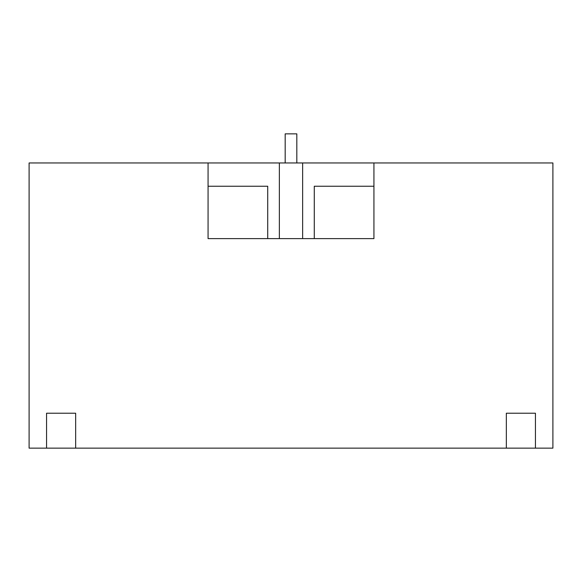 <?xml version="1.0" encoding="UTF-8"?>
<svg xmlns="http://www.w3.org/2000/svg" width="582" height="582" viewBox="0 0 582 582"><rect width="100%" height="100%" fill="white"/><g stroke="black" fill="none" stroke-linecap="round" stroke-linejoin="round"><path stroke-width="0.87" d="M373.935 186.24L314.28 186.24L314.28 238.62M373.935 238.62L208.065 238.62L208.065 162.96L29.1 162.96L29.1 448.14L552.9 448.14L552.9 162.96L373.935 162.96L373.935 238.62M373.935 162.96L302.64 162.96L302.64 238.62M506.34 448.14L506.34 413.22L535.44 413.22L535.44 448.14M46.56 448.14L46.56 413.22L75.66 413.22L75.66 448.14M285.18 162.96L285.18 133.86L296.82 133.86L296.82 162.96M279.36 238.62L279.36 162.96L208.065 162.96M279.36 162.96L302.64 162.96M267.72 238.62L267.72 186.24L208.065 186.24"/></g></svg>
